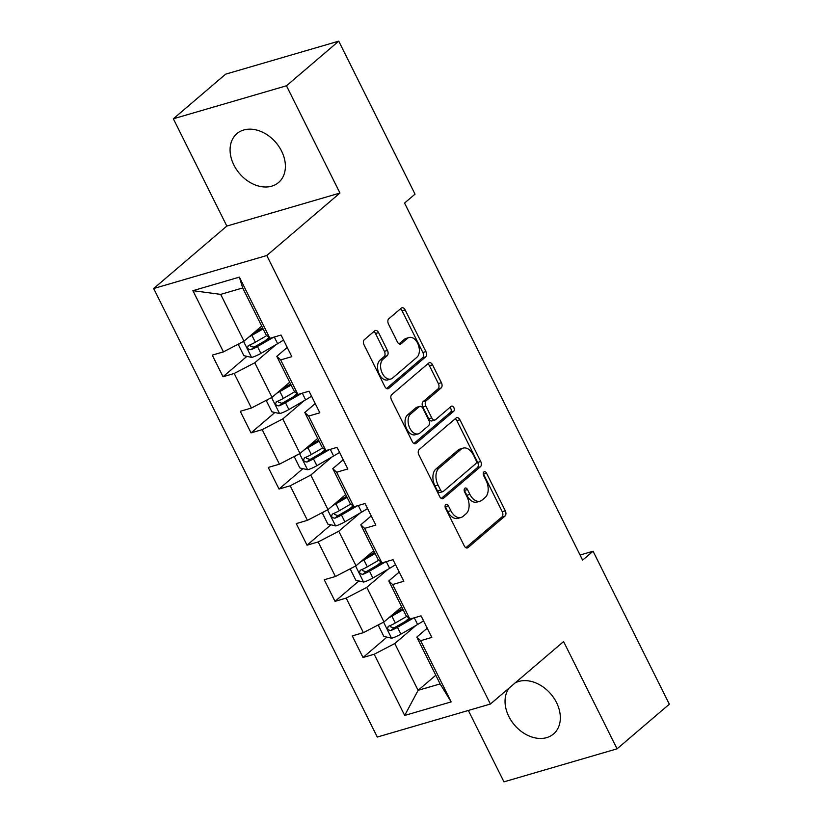 <?xml version="1.0" encoding="UTF-8"?>
<svg xmlns="http://www.w3.org/2000/svg" width="823" height="823" viewBox="0 0 823 823"><rect width="100%" height="100%" fill="white"/><g stroke="black" fill="none" stroke-linecap="round" stroke-linejoin="round"><path stroke-width="1.23" d="M445.727 504.571A2.829 1.79 73.7 0 0 445.521 508.275L464.234 545.814A4.043 2.562 73.7 0 0 467.423 547.943A4.043 2.562 73.7 0 0 468.05 547.593L504.993 516.062A4.043 2.562 73.7 0 0 505.281 510.774L486.568 473.235A2.829 1.79 73.7 0 0 484.336 471.744A2.829 1.79 73.7 0 0 483.893 471.991A2.829 1.79 73.7 0 0 483.687 475.684L486.115 480.55A12.931 8.189 73.7 0 1 485.179 497.462L482.103 500.086A12.931 8.189 73.7 0 1 480.087 501.186A12.931 8.189 73.7 0 1 469.902 494.386L467.474 489.531A2.829 1.79 73.7 0 0 465.252 488.039A2.829 1.79 73.7 0 0 464.81 488.276A2.829 1.79 73.7 0 0 464.604 491.979L467.032 496.835A12.931 8.189 73.7 0 1 466.096 513.747L463.02 516.381A12.931 8.189 73.7 0 1 461.003 517.482A12.931 8.189 73.7 0 1 450.819 510.682L448.391 505.826A2.829 1.79 73.7 0 0 446.159 504.334A2.829 1.79 73.7 0 0 445.727 504.571M233.886 165.042A32.107 23.888 -130.5 0 0 278.586 182.49A32.107 23.888 -130.5 0 0 281.589 151.113A32.107 23.888 -130.5 0 0 236.89 133.665A32.107 23.888 -130.5 0 0 233.886 165.042M509.077 688.09A32.107 23.888 -130.5 0 0 508.84 716.504A32.107 23.888 -130.5 0 0 553.529 733.962A32.107 23.888 -130.5 0 0 556.533 702.585A32.107 23.888 -130.5 0 0 515.198 682.864M378.559 332.595A4.043 2.562 73.7 0 0 375.37 330.465A4.043 2.562 73.7 0 0 374.743 330.815L364.373 339.662A4.043 2.562 73.7 0 0 364.085 344.95L384.876 386.635A4.043 2.562 73.7 0 0 388.055 388.765A4.043 2.562 73.7 0 0 388.693 388.425L425.625 356.884A4.043 2.562 73.7 0 0 425.923 351.596L405.132 309.911A4.043 2.562 73.7 0 0 401.943 307.781A4.043 2.562 73.7 0 0 401.315 308.121L388.795 318.81A4.043 2.562 73.7 0 0 388.507 324.097L397.406 341.946A4.043 2.562 73.7 0 0 400.585 344.065A4.043 2.562 73.7 0 0 401.223 343.726L407.426 338.428A10.802 6.841 73.7 0 1 409.113 337.502A10.802 6.841 73.7 0 1 418.228 344.539A10.802 6.841 73.7 0 1 416.85 357.326L392.53 378.086A10.802 6.841 73.7 0 1 390.853 379.012A10.802 6.841 73.7 0 1 381.728 371.965A10.802 6.841 73.7 0 1 383.106 359.188L387.16 355.721A4.043 2.562 73.7 0 0 387.448 350.444L378.559 332.595L375.494 333.49A4.043 2.562 73.7 0 0 373.827 331.597M339.961 193.045L286.476 85.777L338.747 41.15L225.625 74.173L173.355 118.79L226.839 226.068L153.664 288.534L266.786 255.511L339.961 193.045L226.839 226.068M468.359 710.465L503.943 781.85L617.065 748.827L563.59 641.559L490.405 704.035L266.786 255.511M617.065 748.827L669.336 704.21L593.064 551.225L580.05 555.021M338.747 41.15L415.029 194.135L404.566 203.065L582.612 560.144L593.064 551.225M419.164 449.543A4.043 2.562 73.7 0 0 418.876 454.831L439.657 496.526A4.043 2.562 73.7 0 0 442.846 498.656A4.043 2.562 73.7 0 0 443.474 498.306L480.416 466.775A4.043 2.562 73.7 0 0 480.704 461.487L459.923 419.792A4.043 2.562 73.7 0 0 456.734 417.662A4.043 2.562 73.7 0 0 456.107 418.012L419.164 449.543M412.272 441.581L391.481 399.885A4.043 2.562 73.7 0 1 391.769 394.608L428.711 363.066A4.043 2.562 73.7 0 1 429.339 362.727A4.043 2.562 73.7 0 1 432.528 364.846L441.426 382.695A4.043 2.562 73.7 0 1 441.128 387.983L426.149 400.77A4.043 2.562 73.7 0 0 425.861 406.058L431.756 417.889A4.043 2.562 73.7 0 0 434.945 420.018A4.043 2.562 73.7 0 0 435.573 419.668L451.169 406.356A2.829 1.79 73.7 0 1 451.611 406.12A2.829 1.79 73.7 0 1 453.998 407.961A2.829 1.79 73.7 0 1 453.638 411.305L416.078 443.36A4.043 2.562 73.7 0 1 415.45 443.71A4.043 2.562 73.7 0 1 412.272 441.581M153.664 288.534L377.284 737.048L490.405 704.035M246.921 356.338L223.033 376.739L234.195 373.477L251.416 408.033L240.265 411.294L251.025 432.888L262.187 429.637L279.419 464.193L268.257 467.443L279.028 489.047L290.19 485.786L307.411 520.342L296.259 523.603L307.02 545.196L318.182 541.945L335.414 576.501L324.252 579.752L335.023 601.356L346.185 598.095L363.406 632.65L352.254 635.912L363.015 657.505L374.177 654.254L404.69 715.444L451.158 701.885L440.12 683.913L416.788 637.115L427.219 628.216M223.033 376.739L212.262 355.135L223.424 351.884L192.911 290.684L239.38 277.125L269.893 338.315L281.055 335.054L291.826 356.657L280.664 359.908L297.895 394.474L309.047 391.213L319.818 412.807L308.656 416.068L325.887 450.623L337.049 447.362L347.82 468.966L336.658 472.227L353.89 506.783L365.042 503.522L375.813 525.115L364.651 528.376L381.882 562.932L393.044 559.681L403.815 581.275L392.653 584.536L409.885 619.091L421.047 615.83L431.808 637.424L420.646 640.685L451.158 701.885M289.696 382.222L272.012 397.324L254.78 362.768L276.055 344.611M287.227 347.44L276.795 356.338L294.027 390.904L297.895 394.474M254.78 362.768L234.195 373.477M272.012 397.324L251.416 408.033M280.664 359.908L276.795 356.338M317.699 438.381L300.014 453.483L282.783 418.928L304.047 400.77M315.219 403.589L304.798 412.498L322.019 447.054L325.887 450.623M282.783 418.928L262.187 429.637M300.014 453.483L279.419 464.193M308.656 416.068L304.798 412.498M345.691 494.53L328.007 509.632L310.775 475.077L332.05 456.919M343.222 459.748L332.79 468.657L350.022 503.213L353.89 506.783M310.775 475.077L290.19 485.786M328.007 509.632L307.411 520.342M336.658 472.227L332.79 468.657M373.693 550.69L356.009 565.792L338.778 531.236L360.042 513.079M371.214 515.898L360.793 524.807L378.014 559.362L381.882 562.932M338.778 531.236L318.182 541.945M356.009 565.792L335.414 576.501M364.651 528.376L360.793 524.807M401.686 606.839L384.002 621.941L366.77 587.385L388.045 569.228M399.217 572.057L388.785 580.966L406.017 615.522L409.885 619.091M366.77 587.385L346.185 598.095M384.002 621.941L363.406 632.65M392.653 584.536L388.785 580.966M435.789 675.241L418.105 690.332L394.773 643.545L416.037 625.387M394.773 643.545L374.177 654.254M440.12 683.913L418.105 690.332L404.69 715.444M420.646 640.685L416.788 637.115M286.476 85.777L173.355 118.79M269.893 338.315L266.024 334.745L242.692 287.947L220.687 294.377L244.009 341.175L261.704 326.073M239.38 277.125L242.692 287.947M220.687 294.377L192.911 290.684M244.009 341.175L223.424 351.884M408.99 618.268L405.266 621.447M386.913 637.115L363.015 657.505M380.987 562.109L377.263 565.288M358.91 580.956L335.023 601.356M352.995 505.95L349.271 509.139M330.918 524.807L307.02 545.196M324.992 449.8L321.268 452.979M302.915 468.647L279.028 489.047M297 393.641L293.266 396.83M274.913 412.498L251.025 432.888M268.998 337.492L265.273 340.671M445.068 506.248A2.829 1.79 73.7 0 1 445.336 506.711L447.753 511.577A12.931 8.189 73.7 0 0 457.948 518.377L461.003 517.482M480.087 501.186L477.031 502.081A12.931 8.189 73.7 0 1 466.847 495.281L464.419 490.415A2.829 1.79 73.7 0 0 464.151 489.952M465.911 547.707L501.937 516.957A4.043 2.562 73.7 0 0 502.225 511.669L483.502 474.13A2.829 1.79 73.7 0 0 483.235 473.667M441.334 498.419L477.361 467.659A4.043 2.562 73.7 0 0 477.649 462.382L456.858 420.687A4.043 2.562 73.7 0 0 455.191 418.794M440.593 490.189A2.829 1.79 73.7 0 0 442.825 491.67A2.829 1.79 73.7 0 0 443.268 491.434L475.694 463.75A2.829 1.79 73.7 0 0 475.9 460.047L473.338 454.924A12.931 8.189 73.7 0 0 463.154 448.124A12.931 8.189 73.7 0 0 461.137 449.224L438.968 468.153A12.931 8.189 73.7 0 0 438.042 485.066L440.593 490.189L437.538 491.074A2.829 1.79 73.7 0 0 439.77 492.566L442.825 491.67M463.154 448.124L460.098 449.019A12.931 8.189 73.7 0 0 458.082 450.119L461.137 449.224M437.538 491.074L434.986 485.951A12.931 8.189 73.7 0 1 435.912 469.038L458.082 450.119M434.945 420.018L431.89 420.913A4.043 2.562 73.7 0 1 428.701 418.784L422.806 406.943A4.043 2.562 73.7 0 1 423.094 401.665L438.073 388.868A4.043 2.562 73.7 0 0 438.361 383.59L429.472 365.741A4.043 2.562 73.7 0 0 427.795 363.848M413.938 443.474L450.582 412.2A2.829 1.79 73.7 0 0 451.21 409.875A2.829 1.79 73.7 0 0 449.944 407.395M410.605 414.041A10.802 6.841 73.7 0 0 409.226 426.828A10.802 6.841 73.7 0 0 418.341 433.865A10.802 6.841 73.7 0 0 420.028 432.939L428.598 425.625A4.043 2.562 73.7 0 0 428.886 420.347L422.991 408.506A4.043 2.562 73.7 0 0 419.802 406.377A4.043 2.562 73.7 0 0 419.174 406.727L410.605 414.041L407.55 414.936A10.802 6.841 73.7 0 0 406.171 427.713A10.802 6.841 73.7 0 0 415.286 434.76L418.341 433.865M419.802 406.377L416.747 407.272A4.043 2.562 73.7 0 0 416.119 407.622L419.174 406.727M407.55 414.936L416.119 407.622M390.853 379.012L387.787 379.907A10.802 6.841 73.7 0 1 378.673 372.86A10.802 6.841 73.7 0 1 380.051 360.073L384.104 356.616A4.043 2.562 73.7 0 0 384.392 351.328L375.494 333.49M409.113 337.502L406.058 338.397A10.802 6.841 73.7 0 0 404.371 339.313L407.426 338.428M399.073 343.839L404.371 339.313M386.543 388.538L422.569 357.779A4.043 2.562 73.7 0 0 422.857 352.491L402.077 310.796A4.043 2.562 73.7 0 0 400.4 308.903M379.547 624.266L378.457 625.614L383.847 636.416L391.758 638.226A10.905 2.315 -26.5 0 0 400.873 634.163L417.621 624.472A31.49 6.677 -26.5 0 0 423.526 620.82M388.909 617.754A10.905 2.315 -26.5 0 0 391.902 616.16L403.105 609.678M393.363 613.948L402.581 608.619M406.871 616.314L395.318 623.001A10.905 2.315 153.5 0 1 388.744 626.18C386.759 628.597 387.479 630.037 390.894 630.5A10.905 2.315 -26.5 0 0 397.468 627.321L413.537 618.022M409.669 618.896L395.637 627.013A5.555 1.183 153.5 0 1 393.908 627.928L390.483 626.745M388.744 626.18L388.106 626.55M351.544 568.107L350.464 569.454L355.845 580.256L363.756 582.067A10.905 2.315 -26.5 0 0 372.881 578.003L389.618 568.323A31.49 6.677 -26.5 0 0 395.534 564.671M360.906 561.605A10.905 2.315 -26.5 0 0 363.91 560L375.103 553.519M365.371 557.799L374.578 552.47M378.878 560.154L367.315 566.841A10.905 2.315 153.5 0 1 360.741 570.02C358.766 572.438 359.486 573.878 362.902 574.341A10.905 2.315 -26.5 0 0 369.465 571.162L385.534 561.872M381.677 562.737L367.634 570.864A5.555 1.183 153.5 0 1 365.906 571.769L362.48 570.596M360.741 570.02L360.104 570.401M323.552 511.957L322.462 513.305L327.852 524.107L335.763 525.918A10.905 2.315 -26.5 0 0 344.878 521.844L361.616 512.163A31.49 6.677 -26.5 0 0 367.531 508.511M332.914 505.445A10.905 2.315 -26.5 0 0 335.907 503.851L347.111 497.37M337.368 501.639L346.586 496.31M350.876 504.005L339.323 510.692A10.905 2.315 153.5 0 1 332.749 513.871C330.764 516.288 331.484 517.729 334.899 518.192A10.905 2.315 -26.5 0 0 341.473 515.013L357.542 505.713M353.674 506.587L339.642 514.704A5.555 1.183 153.5 0 1 337.914 515.62L334.477 514.437M332.749 513.871L332.111 514.241M295.55 455.798L294.469 457.146L299.85 467.948L307.761 469.758A10.905 2.315 -26.5 0 0 316.886 465.695L333.624 456.004A31.49 6.677 -26.5 0 0 339.539 452.362M304.911 449.296A10.905 2.315 -26.5 0 0 307.915 447.691L319.108 441.21M309.376 445.49L318.583 440.161M322.883 447.846L311.32 454.533A10.905 2.315 153.5 0 1 304.747 457.711C302.771 460.129 303.492 461.569 306.907 462.032A10.905 2.315 -26.5 0 0 313.47 458.853L329.539 449.564M325.682 450.428L311.639 458.555A5.555 1.183 153.5 0 1 309.911 459.46L306.485 458.288M304.747 457.711L304.109 458.092M267.557 399.649L266.467 400.996L271.857 411.788L279.769 413.609A10.905 2.315 -26.5 0 0 288.883 409.535L305.621 399.855A31.49 6.677 -26.5 0 0 311.536 396.202M276.919 393.137A10.905 2.315 -26.5 0 0 279.913 391.542L291.116 385.061M281.373 389.33L290.591 384.002M294.881 391.697L283.328 398.383A10.905 2.315 153.5 0 1 276.754 401.562C274.769 403.98 275.489 405.42 278.904 405.883A10.905 2.315 -26.5 0 0 285.478 402.704L301.537 393.404M297.679 394.279L283.647 402.396A5.555 1.183 153.5 0 1 281.919 403.311L278.483 402.128M276.754 401.562L276.116 401.933M239.555 343.489L238.475 344.837L243.855 355.639L251.766 357.449A10.905 2.315 -26.5 0 0 260.891 353.386L277.629 343.695A31.49 6.677 -26.5 0 0 283.544 340.043M248.916 336.988A10.905 2.315 -26.5 0 0 251.92 335.383L263.113 328.902M253.381 333.181L262.588 327.852M266.889 335.537L255.325 342.224A10.905 2.315 153.5 0 1 248.752 345.403C246.777 347.82 247.486 349.261 250.912 349.724A10.905 2.315 -26.5 0 0 257.476 346.545L273.545 337.245M269.687 338.119L255.644 346.246A5.555 1.183 153.5 0 1 253.916 347.152L250.49 345.979M248.752 345.403L248.114 345.783M447.753 511.577L450.819 510.682M464.419 490.415L467.474 489.531M466.847 495.281L469.902 494.386M483.502 474.13L486.568 473.235M502.225 511.669L505.281 510.774M501.937 516.957L504.993 516.062M466.703 547.995L468.05 547.593M445.336 506.711L448.391 505.826M456.858 420.687L459.923 419.792M477.649 462.382L480.704 461.487M477.361 467.659L480.416 466.775M442.126 498.697L443.474 498.306M435.912 469.038L438.968 468.153M434.986 485.951L438.042 485.066M429.472 365.741L432.528 364.846M438.361 383.59L441.426 382.695M438.073 388.868L441.128 387.983M423.094 401.665L426.149 400.77M422.806 406.943L425.861 406.058M428.701 418.784L431.756 417.889M450.582 412.2L453.638 411.305M414.741 443.762L416.078 443.36M384.392 351.328L387.448 350.444M384.104 356.616L387.16 355.721M380.051 360.073L383.106 359.188M399.875 344.117L401.223 343.726M402.077 310.796L405.132 309.911M422.857 352.491L425.923 351.596M422.569 357.779L425.625 356.884M387.345 388.816L388.693 388.425M383.569 622.167L391.553 638.185M414.288 617.806L417.621 624.472M397.468 627.321L400.873 634.163M391.902 616.16L395.318 623.001M393.908 627.928L390.894 630.5M355.577 566.008L363.56 582.026M386.296 561.646L389.618 568.323M369.465 571.162L372.881 578.003M363.91 560L367.315 566.841M365.906 571.769L362.902 574.341M327.575 509.859L335.558 525.866M358.293 505.497L361.616 512.163M341.473 515.013L344.878 521.844M335.907 503.851L339.323 510.692M337.914 515.62L334.899 518.192M299.582 453.699L307.565 469.717M330.301 449.337L333.624 456.004M313.47 458.853L316.886 465.695M307.915 447.691L311.32 454.533M309.911 459.46L306.907 462.032M271.58 397.55L279.563 413.558M302.298 393.178L305.621 399.855M285.478 402.704L288.883 409.535M279.913 391.542L283.328 398.383M281.919 403.311L278.904 405.883M243.587 341.391L251.571 357.408M274.306 337.029L277.629 343.695M257.476 346.545L260.891 353.386M251.92 335.383L255.325 342.224M253.916 347.152L250.912 349.724"/></g></svg>
